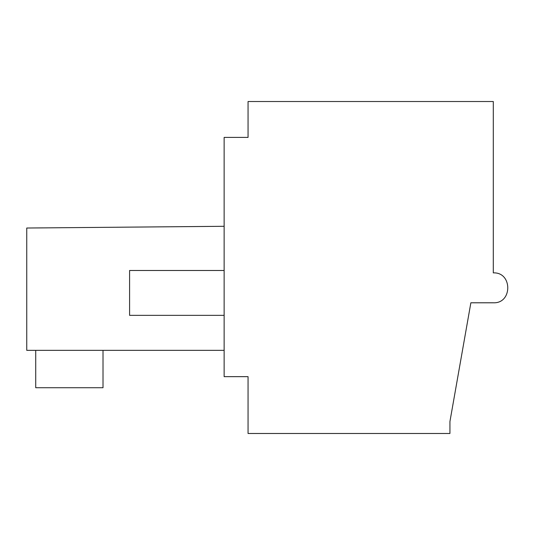 <?xml version="1.0" encoding="UTF-8"?>
<svg xmlns="http://www.w3.org/2000/svg" width="535" height="535" viewBox="0 0 535 535"><rect width="100%" height="100%" fill="white"/><g stroke="black" fill="none" stroke-linecap="round" stroke-linejoin="round"><path stroke-width="0.8" d="M248.059 101.516L248.059 137.401L224.138 137.401L224.138 376.66L248.059 376.66L248.059 433.484L449.935 433.484L449.935 421.52L470.867 302.79L493.297 302.79C512.61 303.693 512.57 271.961 493.297 272.883L493.297 101.516L248.059 101.516M224.138 226.298L26.75 228.024L26.75 350.345L224.138 350.345M224.138 315.349L129.59 315.349L129.59 270.489L224.138 270.489M35.725 350.345L35.725 387.728L103.014 387.728L103.014 350.345"/></g></svg>
